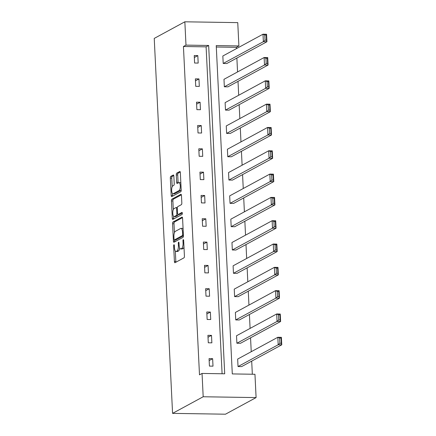 <?xml version="1.0" encoding="UTF-8"?>
<svg xmlns="http://www.w3.org/2000/svg" width="436" height="436" viewBox="0 0 436 436"><rect width="100%" height="100%" fill="white"/><g stroke="black" fill="none" stroke-linecap="round" stroke-linejoin="round"><path stroke-width="0.65" d="M173.948 244.716A1.046 0.354 -89.1 0 0 173.648 245.931L174.411 261.518A1.493 0.507 -89.1 0 0 174.885 262.739A1.493 0.507 -89.1 0 0 174.983 262.712L183.997 257.823A1.493 0.507 -89.1 0 0 184.423 256.085L183.665 240.498A1.046 0.354 -89.1 0 0 183.327 239.642A1.046 0.354 -89.1 0 0 183.262 239.664A1.046 0.354 -89.1 0 0 182.962 240.879L183.06 242.896A4.774 1.619 -89.1 0 1 181.687 248.46L180.935 248.869A4.774 1.619 -89.1 0 1 180.635 248.945A4.774 1.619 -89.1 0 1 179.103 245.043L179.005 243.026A1.046 0.354 -89.1 0 0 178.673 242.171A1.046 0.354 -89.1 0 0 178.607 242.187A1.046 0.354 -89.1 0 0 178.302 243.408L178.406 245.424A4.774 1.619 -89.1 0 1 177.032 250.989L176.28 251.392A4.774 1.619 -89.1 0 1 175.975 251.474A4.774 1.619 -89.1 0 1 174.449 247.572L174.351 245.555A1.046 0.354 -89.1 0 0 174.013 244.7A1.046 0.354 -89.1 0 0 173.948 244.716M173.86 176.209A1.493 0.507 -89.1 0 0 173.386 174.989A1.493 0.507 -89.1 0 0 173.288 175.016L170.759 176.389A1.493 0.507 -89.1 0 0 170.329 178.128L171.179 195.437A1.493 0.507 -89.1 0 0 171.653 196.652A1.493 0.507 -89.1 0 0 171.751 196.631L180.766 191.736A1.493 0.507 -89.1 0 0 181.191 189.998L180.346 172.689A1.493 0.507 -89.1 0 0 179.872 171.468A1.493 0.507 -89.1 0 0 179.774 171.495L176.722 173.152A1.493 0.507 -89.1 0 0 176.291 174.891L176.651 182.297A1.493 0.507 -89.1 0 0 177.13 183.518A1.493 0.507 -89.1 0 0 177.223 183.496L178.738 182.673A3.989 1.352 -89.1 0 1 178.994 182.608A3.989 1.352 -89.1 0 1 180.286 186.243A3.989 1.352 -89.1 0 1 179.125 190.521L173.19 193.742A3.989 1.352 -89.1 0 1 172.934 193.807A3.989 1.352 -89.1 0 1 171.648 190.172A3.989 1.352 -89.1 0 1 172.803 185.894L173.795 185.355A1.493 0.507 -89.1 0 0 174.226 183.616L173.86 176.209M222.093 373.761L206.103 46.854L183.436 46.499L185.987 45.115L184.848 21.8L154.235 38.412L172.574 413.372L225.483 414.2L256.096 397.588L254.956 374.273L232.29 373.919L216.234 45.589L238.895 45.944L237.756 22.628L184.848 21.8M183.436 46.499L199.492 374.829L202.048 373.445L203.187 396.76L172.574 413.372M172.994 222.006A1.493 0.507 -89.1 0 0 172.563 223.744L173.408 241.054A1.493 0.507 -89.1 0 0 173.888 242.274A1.493 0.507 -89.1 0 0 173.98 242.253L182.995 237.358A1.493 0.507 -89.1 0 0 183.425 235.62L182.58 218.311A1.493 0.507 -89.1 0 0 182.101 217.09A1.493 0.507 -89.1 0 0 182.003 217.117L172.994 222.006L174.422 222.028A1.493 0.507 -89.1 0 0 173.991 223.766L174.427 232.699M172.291 218.245L171.446 200.936A1.493 0.507 -89.1 0 1 171.877 199.198L180.891 194.303A1.493 0.507 -89.1 0 1 180.984 194.282A1.493 0.507 -89.1 0 1 181.463 195.502L181.823 202.909A1.493 0.507 -89.1 0 1 181.398 204.648L177.741 206.631A1.493 0.507 -89.1 0 0 177.31 208.37L177.55 213.286A1.493 0.507 -89.1 0 0 178.03 214.501A1.493 0.507 -89.1 0 0 178.122 214.479L181.932 212.414A1.046 0.354 -89.1 0 1 181.997 212.397A1.046 0.354 -89.1 0 1 182.335 213.346A1.046 0.354 -89.1 0 1 182.03 214.468L172.863 219.439A1.493 0.507 -89.1 0 1 172.77 219.466A1.493 0.507 -89.1 0 1 172.291 218.245L173.724 218.267L173.632 216.37M224.344 86.786L227.919 86.84L268.08 65.046L264.505 64.991L224.344 86.786L223.979 79.314L264.14 57.519L267.715 57.574L268.08 65.046L267.617 63.547L267.361 58.32L265.933 58.293L266.189 63.525L267.617 63.547M226.627 133.411L230.203 133.471L270.364 111.676L266.788 111.616L226.627 133.411L226.262 125.939L266.423 104.144L269.998 104.199L270.364 111.676L269.895 110.177L269.639 104.945L268.211 104.923L268.467 110.155L269.895 110.177M228.905 180.041L232.481 180.095L272.642 158.301L269.067 158.246L228.905 180.041L228.54 172.569L268.701 150.774L272.277 150.829L272.642 158.301L272.178 156.802L271.922 151.57L270.494 151.548L270.745 156.78L272.178 156.802M231.184 226.666L234.759 226.725L274.92 204.925L271.345 204.871L231.184 226.666L230.818 219.194L270.979 197.399L274.555 197.454L274.92 204.925L274.457 203.432L274.2 198.2L272.773 198.178L273.029 203.405L274.457 203.432M233.467 273.296L237.042 273.35L277.203 251.556L273.628 251.496L233.467 273.296L233.102 265.824L273.263 244.024L276.838 244.084L277.203 251.556L276.74 250.057L276.484 244.825L275.051 244.803L275.307 250.035L276.74 250.057M235.745 319.92L239.32 319.975L279.481 298.18L275.906 298.126L235.745 319.92L235.38 312.449L275.541 290.654L279.116 290.708L279.481 298.18L279.018 296.682L278.762 291.455L277.334 291.433L277.59 296.66L279.018 296.682M238.029 366.551L241.604 366.605L281.765 344.811L278.19 344.751L238.029 366.551L237.664 359.073L277.825 337.279L281.4 337.339L281.765 344.811L281.302 343.312L281.046 338.08L279.612 338.058L279.868 343.29L281.302 343.312M252.335 374.235L251.692 361.128M251.234 351.71L250.553 337.813M250.095 328.395L249.414 314.498M248.951 305.086L248.275 291.188M247.812 281.77L247.136 267.873M246.672 258.455L245.991 244.558M245.533 235.14L244.852 221.248M244.394 211.831L243.713 197.933M243.25 188.516L242.574 174.618M242.111 165.2L241.43 151.303M240.972 141.891L240.291 127.993M239.833 118.576L239.151 104.678M238.694 95.261L238.012 81.363M237.549 71.951L236.873 58.053M236.41 48.636L236.345 47.328L216.3 47.012M236.89 343.236L240.465 343.29L280.626 321.495L277.051 321.441L236.89 343.236L236.519 335.764L276.686 313.969L280.255 314.024L280.626 321.495L280.157 319.997L279.901 314.765L278.473 314.743L278.729 319.975L280.157 319.997M234.606 296.605L238.181 296.665L278.342 274.865L274.767 274.811L234.606 296.605L234.241 289.133L274.402 267.339L277.977 267.393L278.342 274.865L277.879 273.372L277.623 268.14L276.195 268.118L276.451 273.35L277.879 273.372M232.328 249.981L235.903 250.035L276.064 228.241L272.489 228.186L232.328 249.981L231.963 242.509L272.124 220.714L275.699 220.769L276.064 228.241L275.601 226.742L275.345 221.515L273.912 221.488L274.168 226.72L275.601 226.742M230.045 203.356L233.62 203.41L273.781 181.616L270.206 181.556L230.045 203.356L229.679 195.884L269.84 174.084L273.416 174.144L273.781 181.616L273.317 180.117L273.061 174.885L271.633 174.863L271.89 180.095L273.317 180.117M227.766 156.726L231.342 156.78L271.503 134.986L267.927 134.931L227.766 156.726L227.401 149.254L267.562 127.459L271.138 127.514L271.503 134.986L271.039 133.487L270.783 128.26L269.35 128.239L269.606 133.465L271.039 133.487M225.483 110.101L229.058 110.155L269.219 88.361L265.644 88.306L225.483 110.101L225.118 102.629L265.279 80.829L268.854 80.889L269.219 88.361L268.756 86.862L268.5 81.63L267.072 81.608L267.328 86.84L268.756 86.862M223.205 63.471L226.78 63.531L266.941 41.731L263.366 41.676L223.205 63.471L222.84 55.999L263.001 34.204L266.576 34.259L266.941 41.731L266.478 40.237L266.222 35.005L264.788 34.984L265.044 40.216L266.478 40.237M236.345 47.328L238.895 45.944M202.048 373.445L224.709 373.799L208.653 45.469L185.987 45.115M203.187 396.76L256.096 397.588M206.103 46.854L208.653 45.469M197.813 55.606L198.178 63.078L194.603 63.024L194.238 55.552L197.813 55.606L194.336 57.498M198.952 78.921L199.317 86.393L195.742 86.339L195.377 78.867L198.952 78.921L195.475 80.813M200.097 102.237L200.462 109.709L196.887 109.654L196.522 102.177L200.097 102.237L196.614 104.122M201.236 125.546L201.601 133.024L198.026 132.964L197.661 125.492L201.236 125.546L197.753 127.437M202.375 148.861L202.74 156.333L199.165 156.279L198.8 148.807L202.375 148.861L198.892 150.752M203.514 172.176L203.879 179.648L200.304 179.594L199.939 172.122L203.514 172.176L200.037 174.062M204.653 195.492L205.018 202.963L201.448 202.904L201.078 195.432L204.653 195.492L201.176 197.377M205.797 218.801L206.163 226.273L202.587 226.219L202.222 218.747L205.797 218.801L202.315 220.692M206.936 242.116L207.302 249.588L203.726 249.534L203.361 242.062L206.936 242.116L203.454 244.007M208.076 265.431L208.441 272.903L204.865 272.849L204.5 265.371L208.076 265.431L204.598 267.317M209.215 288.741L209.58 296.213L206.005 296.158L205.639 288.687L209.215 288.741L205.738 290.632M210.354 312.056L210.724 319.528L207.149 319.474L206.784 312.002L210.354 312.056L206.877 313.947M211.498 335.371L211.863 342.843L208.288 342.789L207.923 335.317L211.498 335.371L208.016 337.257M212.637 358.686L213.002 366.158L209.427 366.098L209.062 358.626L212.637 358.686L209.155 360.572M175.975 251.474L177.403 251.496A4.774 1.619 -89.1 0 0 177.708 251.414L176.28 251.392M179.714 248.057A4.774 1.619 -89.1 0 1 178.46 251.011L177.708 251.414M180.635 248.945L182.063 248.967A4.774 1.619 -89.1 0 0 182.368 248.891L180.935 248.869M183.987 247.152A4.774 1.619 -89.1 0 1 183.12 248.482L182.368 248.891M175.327 251.054L175.839 261.54A1.493 0.507 -89.1 0 0 175.931 262.2M182.488 217.651L174.422 222.028M174.781 239.92L174.841 241.075A1.493 0.507 -89.1 0 0 174.929 241.735M174.029 239.059A1.046 0.354 -89.1 0 0 174.367 239.914A1.046 0.354 -89.1 0 0 174.433 239.898L182.346 235.604A1.046 0.354 -89.1 0 0 182.646 234.388L182.542 232.263A4.774 1.619 -89.1 0 0 181.011 228.355A4.774 1.619 -89.1 0 0 180.706 228.437L175.299 231.369A4.774 1.619 -89.1 0 0 173.926 236.933L174.029 239.059M175.73 239.92A1.046 0.354 -89.1 0 0 175.795 239.936A1.046 0.354 -89.1 0 0 175.861 239.92L174.433 239.898M183.431 235.816L175.861 239.92M183.093 228.796A4.774 1.619 -89.1 0 0 182.444 228.377L181.011 228.355M173.299 209.585L172.879 200.958L171.446 200.936M181.371 194.843L173.305 199.219A1.493 0.507 -89.1 0 0 172.879 200.958M179.365 214.496A1.493 0.507 -89.1 0 0 179.458 214.528A1.493 0.507 -89.1 0 0 179.556 214.501L182.308 213.008M173.948 208.691A3.989 1.352 -89.1 0 0 172.787 212.97A3.989 1.352 -89.1 0 0 174.078 216.605A3.989 1.352 -89.1 0 0 174.329 216.539L176.422 215.4A1.493 0.507 -89.1 0 0 176.853 213.662L176.607 208.751A1.493 0.507 -89.1 0 0 176.133 207.531A1.493 0.507 -89.1 0 0 176.035 207.552L173.948 208.691M174.078 216.605L175.506 216.627A3.989 1.352 -89.1 0 0 175.763 216.561L174.329 216.539M178.242 214.507A1.493 0.507 -89.1 0 1 177.85 215.428L175.763 216.561M173.724 218.267A1.493 0.507 -89.1 0 0 173.817 218.927M172.934 193.807L174.367 193.829A3.989 1.352 -89.1 0 0 174.618 193.764L173.19 193.742M181.18 189.698A3.989 1.352 -89.1 0 1 180.553 190.543L174.618 193.764M180.842 182.831A3.989 1.352 -89.1 0 0 180.422 182.63L178.994 182.608M180.253 172.035L178.15 173.174A1.493 0.507 -89.1 0 0 177.719 174.912L178.084 182.319A1.493 0.507 -89.1 0 0 178.177 182.978M172.514 193.6L172.607 195.459A1.493 0.507 -89.1 0 0 172.7 196.113M173.768 175.55L172.193 176.411A1.493 0.507 -89.1 0 0 171.762 178.15L172.182 186.733M279.868 343.29L278.19 344.751L277.825 337.279L279.612 338.058M281.046 338.08L281.4 337.339M278.729 319.975L277.051 321.441L276.686 313.969L278.473 314.743M279.901 314.765L280.255 314.024M277.59 296.66L275.906 298.126L275.541 290.654L277.334 291.433M278.762 291.455L279.116 290.708M276.451 273.35L274.767 274.811L274.402 267.339L276.195 268.118M277.623 268.14L277.977 267.393M275.307 250.035L273.628 251.496L273.263 244.024L275.051 244.803M276.484 244.825L276.838 244.084M274.168 226.72L272.489 228.186L272.124 220.714L273.912 221.488M275.345 221.515L275.699 220.769M273.029 203.405L271.345 204.871L270.979 197.399L272.773 198.178M274.2 198.2L274.555 197.454M271.89 180.095L270.206 181.556L269.84 174.084L271.633 174.863M273.061 174.885L273.416 174.144M270.745 156.78L269.067 158.246L268.701 150.774L270.494 151.548M271.922 151.57L272.277 150.829M269.606 133.465L267.927 134.931L267.562 127.459L269.35 128.239M270.783 128.26L271.138 127.514M268.467 110.155L266.788 111.616L266.423 104.144L268.211 104.923M269.639 104.945L269.998 104.199M267.328 86.84L265.644 88.306L265.279 80.829L267.072 81.608M268.5 81.63L268.854 80.889M266.189 63.525L264.505 64.991L264.14 57.519L265.933 58.293M267.361 58.32L267.715 57.574M265.044 40.216L263.366 41.676L263.001 34.204L264.788 34.984M266.222 35.005L266.576 34.259M174.367 245.942L173.648 245.931M183.681 240.89L182.962 240.879M179.027 243.419L178.302 243.408M178.46 251.011L177.032 250.989M179.131 245.435L178.406 245.424M183.12 248.482L181.687 248.46M183.779 242.907L183.06 242.896M175.839 261.54L174.411 261.518M174.841 241.075L173.408 241.054M173.991 223.766L172.563 223.744M183.425 235.62L182.346 235.604M183.365 234.399L182.646 234.388M183.262 232.274L182.542 232.263M173.305 199.219L171.877 199.198M179.556 214.501L178.122 214.479M177.85 215.428L176.422 215.4M177.588 213.678L176.853 213.662M177.332 208.762L176.607 208.751M180.553 190.543L179.125 190.521M178.084 182.319L176.651 182.297M177.719 174.912L176.291 174.891M178.15 173.174L176.722 173.152M172.607 195.459L171.179 195.437M171.762 178.15L170.329 178.128M172.193 176.411L170.759 176.389M175.795 239.936L174.367 239.914M179.458 214.528L178.03 214.501M177.348 207.547L176.133 207.531"/></g></svg>
